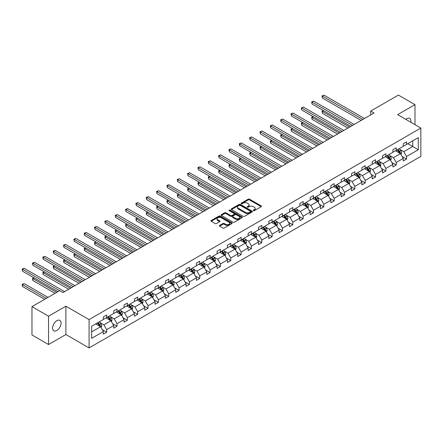 <?xml version="1.0" encoding="UTF-8"?>
<svg xmlns="http://www.w3.org/2000/svg" width="443" height="443" viewBox="0 0 443 443"><rect width="100%" height="100%" fill="white"/><g stroke="black" fill="none" stroke-linecap="round" stroke-linejoin="round"><path stroke-width="0.66" d="M253.39 210.669A0.642 0.371 0 0 0 254.304 210.669L261.215 206.682A0.919 0.532 0 0 0 261.486 206.305A0.919 0.532 0 0 0 261.215 205.929L249.503 199.167A0.919 0.532 0 0 0 248.202 199.167L241.291 203.16A0.642 0.371 0 0 0 242.199 203.686L243.096 203.165A2.946 1.7 0 0 1 247.26 203.165L248.235 203.73A2.946 1.7 0 0 1 249.099 204.932A2.946 1.7 0 0 1 248.235 206.133L247.344 206.654A0.642 0.371 0 0 0 248.252 207.174L249.149 206.659A2.946 1.7 0 0 1 253.313 206.659L254.288 207.224A2.946 1.7 0 0 1 255.151 208.426A2.946 1.7 0 0 1 254.288 209.628L253.39 210.143A0.642 0.371 0 0 0 253.39 210.669L253.39 210.143M56.831 330.484A5.997 3.466 120 0 0 60.752 325.201A5.997 3.466 120 0 0 59.833 320.389A5.997 3.466 120 0 0 56.831 320.688A5.997 3.466 120 0 0 52.911 325.976A5.997 3.466 120 0 0 53.83 330.783A5.997 3.466 120 0 0 56.831 330.484M410.838 122.274A5.997 3.466 120 0 0 409.697 118.397A5.997 3.466 120 0 0 406.696 118.696A5.997 3.466 120 0 0 405.771 119.35M219.639 225.387A0.919 0.532 0 0 0 219.368 225.764A0.919 0.532 0 0 0 219.639 226.14L222.929 228.034A0.919 0.532 0 0 0 224.23 228.034L231.905 223.604A0.919 0.532 0 0 0 232.176 223.228A0.919 0.532 0 0 0 231.905 222.851L220.193 216.09A0.919 0.532 0 0 0 218.892 216.09L211.217 220.52A0.919 0.532 0 0 0 210.946 220.896A0.919 0.532 0 0 0 211.217 221.273L215.182 223.565A0.919 0.532 0 0 0 216.483 223.565L219.772 221.666A0.919 0.532 0 0 0 220.038 221.29A0.919 0.532 0 0 0 219.772 220.919L217.801 219.778A2.464 1.423 0 0 1 217.081 218.776A2.464 1.423 0 0 1 218.598 217.463A2.464 1.423 0 0 1 221.284 217.773L228.992 222.22A2.464 1.423 0 0 1 229.712 223.228A2.464 1.423 0 0 1 228.195 224.54A2.464 1.423 0 0 1 225.515 224.23L224.23 223.488A0.919 0.532 0 0 0 222.929 223.488L219.639 225.387L219.639 226.14L222.929 224.258L222.929 223.488M65.88 306.202L48.547 316.208L31.974 306.645L31.974 334.963L48.547 344.532L65.88 334.526L89.082 347.916L89.082 319.597L65.88 306.202L65.88 334.526M414.986 124.666L414.986 104.648L397.648 114.659L420.85 128.055L89.082 319.597M414.986 104.648L398.412 95.084L370.736 111.06L370.736 114.887M31.974 306.645L59.65 290.663L62.961 292.579L374.053 112.976L370.736 111.06M243.163 216.35A0.919 0.532 0 0 0 244.464 216.35L252.139 211.92A0.919 0.532 0 0 0 252.41 211.544A0.919 0.532 0 0 0 252.139 211.167L240.427 204.406A0.919 0.532 0 0 0 239.126 204.406L231.451 208.841A0.919 0.532 0 0 0 231.18 209.212A0.919 0.532 0 0 0 231.451 209.589L243.163 216.35M229.463 210.813A0.642 0.371 0 0 1 230.116 210.901L242.011 217.768L234.347 222.192A0.919 0.532 0 0 1 233.046 222.192L221.334 215.431L224.618 213.548L224.618 212.784L221.334 214.683A0.919 0.532 0 0 0 221.063 215.054A0.919 0.532 0 0 0 221.334 215.431L221.334 214.683M224.618 213.548A0.919 0.532 0 0 1 225.919 213.548L225.919 212.784A0.919 0.532 0 0 0 224.618 212.784M225.919 212.784L230.67 215.525A0.919 0.532 0 0 0 231.971 215.525L234.148 214.268A0.919 0.532 0 0 0 234.419 213.891A0.919 0.532 0 0 0 234.148 213.515L229.203 210.663A0.642 0.371 0 0 1 230.116 210.137L242.022 217.009A0.919 0.532 0 0 1 242.293 217.386A0.919 0.532 0 0 1 242.022 217.762L242.022 217.009M48.547 316.208L48.547 344.532M91.635 326.236L103.363 319.464L103.363 316.9L106.68 314.984L106.68 317.548L113.707 313.494L113.707 310.931L117.018 309.015L117.018 311.579L124.046 307.525L124.046 304.961L127.362 303.045L127.362 305.609L134.39 301.55L134.39 298.986L137.701 297.076L137.701 299.64L144.728 295.581L144.728 293.017L148.045 291.106L148.045 293.67L155.072 289.611L155.072 287.047L158.384 285.137L158.384 287.701L165.411 283.642L165.411 281.078L168.728 279.162L168.728 281.726L175.749 277.672L175.749 275.109L179.066 273.193L179.066 275.756L186.093 271.703L186.093 269.139L189.405 267.223L189.405 269.787L196.432 265.734L196.432 263.17L199.749 261.254L199.749 263.818L206.776 259.759L206.776 257.195L210.087 255.284L210.087 257.848L217.114 253.789L217.114 251.225L220.431 249.315L220.431 251.879L227.458 247.82L227.458 245.256L230.77 243.345L230.77 245.909L237.797 241.85L237.797 239.286L241.114 237.37L241.114 239.934L248.135 235.881L248.135 233.317L251.452 231.401L251.452 233.965L258.479 229.911L258.479 227.348L261.791 225.432L261.791 227.995L268.818 223.942L268.818 221.378L272.135 219.462L272.135 222.026L279.162 217.967L279.162 215.403L282.473 213.493L282.473 216.057L289.5 211.998L289.5 209.434L292.817 207.523L292.817 210.087L299.845 206.028L299.845 203.464L303.156 201.554L303.156 204.118L310.183 200.059L310.183 197.495L313.494 195.579L313.494 198.143L320.522 194.089L320.522 191.526L323.839 189.61L323.839 192.173L330.866 188.12L330.866 185.556L334.177 183.64L334.177 186.204L341.204 182.151L341.204 179.581L344.521 177.671L344.521 180.235L351.548 176.176L351.548 173.612L354.86 171.701L354.86 174.265L361.887 170.206L361.887 167.642L365.204 165.732L365.204 168.296L372.231 164.237L372.231 161.673L375.542 159.757L375.542 162.326L382.569 158.267L382.569 155.703L385.881 153.787L385.881 156.351L392.908 152.298L392.908 149.734L396.225 147.818L396.225 150.382L403.252 146.328L403.252 143.765L406.563 141.849L406.563 144.412L418.297 137.64L418.297 149.734L406.563 156.506L406.563 159.07L403.252 160.986L403.252 158.422L396.225 162.476L396.225 165.04L392.908 166.956L392.908 164.392L385.881 168.445L385.881 171.009L382.569 172.925L382.569 170.361L375.542 174.42L375.542 176.984L372.231 178.894L372.231 176.331L365.204 180.39L365.204 182.953L361.887 184.864L361.887 182.3L354.86 186.359L354.86 188.923L351.548 190.833L351.548 188.269L344.521 192.328L344.521 194.892L341.204 196.808L341.204 194.244L334.177 198.298L334.177 200.862L330.866 202.778L330.866 200.214L323.839 204.267L323.839 206.831L320.522 208.747L320.522 206.183L313.494 210.237L313.494 212.801L310.183 214.717L310.183 212.153L303.156 216.212L303.156 218.776L299.845 220.686L299.845 218.122L292.817 222.181L292.817 224.745L289.5 226.655L289.5 224.092L282.473 228.151L282.473 230.714L279.162 232.625L279.162 230.061L272.135 234.12L272.135 236.684L268.818 238.6L268.818 236.036L261.791 240.089L261.791 242.653L258.479 244.569L258.479 242.005L251.452 246.059L251.452 248.623L248.135 250.539L248.135 247.975L241.114 252.028L241.114 254.592L237.797 256.508L237.797 253.944L230.77 258.003L230.77 260.567L227.458 262.477L227.458 259.914L220.431 263.973L220.431 266.536L217.114 268.447L217.114 265.883L210.087 269.942L210.087 272.506L206.776 274.416L206.776 271.852L199.749 275.911L199.749 278.475L196.432 280.391L196.432 277.827L189.405 281.881L189.405 284.445L186.093 286.361L186.093 283.797L179.066 287.85L179.066 290.414L175.749 292.33L175.749 289.766L168.728 293.82L168.728 296.389L165.411 298.3L165.411 295.736L158.384 299.795L158.384 302.359L155.072 304.269L155.072 301.705L148.045 305.764L148.045 308.328L144.728 310.238L144.728 307.675L137.701 311.734L137.701 314.297L134.39 316.213L134.39 313.644L127.362 317.703L127.362 320.267L124.046 322.183L124.046 319.619L117.018 323.672L117.018 326.236L113.707 328.152L113.707 325.588L106.68 329.642L106.68 332.206L103.363 334.122L103.363 331.558L91.635 338.33L91.635 326.236M89.082 347.916L420.85 156.373L420.85 128.055M106.015 317.936L110.922 320.765L103.895 324.824L100.057 322.609M103.895 324.824L106.68 329.642M110.922 320.765L113.707 325.588M103.363 318.849L103.895 319.159L106.68 317.548M116.359 311.961L121.266 314.796L114.239 318.849L110.401 316.634M114.239 318.849L117.018 323.672M121.266 314.796L124.046 319.619M113.707 312.88L114.239 313.19L117.018 311.579M126.698 305.991L131.604 308.826L124.577 312.88L120.74 310.665M124.577 312.88L127.362 317.703M131.604 308.826L134.39 313.644M124.046 306.91L124.577 307.215L127.362 305.609M137.042 300.022L141.943 302.851L134.921 306.91L131.084 304.695M134.921 306.91L137.701 311.734M141.943 302.851L144.728 307.675M134.39 300.941L134.921 301.246L137.701 299.64M147.381 294.052L152.287 296.882L145.26 300.941L141.422 298.726M145.26 300.941L148.045 305.764M152.287 296.882L155.072 301.705M144.728 294.972L145.26 295.276L148.045 293.67M157.719 288.083L162.625 290.913L155.598 294.972L151.761 292.757M155.598 294.972L158.384 299.795M162.625 290.913L165.411 295.736M155.072 289.002L155.598 289.307L158.384 287.701M168.063 282.113L172.969 284.943L165.942 289.002L162.105 286.787M165.942 289.002L168.728 293.82M172.969 284.943L175.749 289.766M165.411 283.027L165.942 283.337L168.728 281.726M178.402 276.139L183.308 278.974L176.281 283.027L172.443 280.812M176.281 283.027L179.066 287.85M183.308 278.974L186.093 283.797M175.749 277.058L176.281 277.368L179.066 275.756M188.746 270.169L193.652 273.004L186.625 277.058L182.787 274.843M186.625 277.058L189.405 281.881M193.652 273.004L196.432 277.827M186.093 271.088L186.625 271.393L189.405 269.787M199.084 264.2L203.99 267.035L196.963 271.088L193.126 268.873M196.963 271.088L199.749 275.911M203.99 267.035L206.776 271.852M196.432 265.119L196.963 265.423L199.749 263.818M209.428 258.23L214.329 261.06L207.302 265.119L203.47 262.904M207.302 265.119L210.087 269.942M214.329 261.06L217.114 265.883M206.776 259.149L207.302 259.454L210.087 257.848M219.767 252.261L224.673 255.09L217.646 259.149L213.808 256.934M217.646 259.149L220.431 263.973M224.673 255.09L227.458 259.914M217.114 253.18L217.646 253.485L220.431 251.879M230.105 246.291L235.011 249.121L227.984 253.18L224.147 250.965M227.984 253.18L230.77 258.003M235.011 249.121L237.797 253.944M227.458 247.211L227.984 247.515L230.77 245.909M240.449 240.322L245.356 243.152L238.328 247.211L234.491 244.996M238.328 247.211L241.114 252.028M245.356 243.152L248.135 247.975M237.797 241.236L238.328 241.546L241.114 239.934M250.788 234.347L255.694 237.182L248.667 241.236L244.829 239.021M248.667 241.236L251.452 246.059M255.694 237.182L258.479 242.005M248.135 235.266L248.667 235.576L251.452 233.965M261.132 228.378L266.033 231.213L259.011 235.266L255.174 233.051M259.011 235.266L261.791 240.089M266.033 231.213L268.818 236.036M258.479 229.297L259.011 229.601L261.791 227.995M271.47 222.408L276.377 225.243L269.35 229.297L265.512 227.082M269.35 229.297L272.135 234.12M276.377 225.243L279.162 230.061M268.818 223.327L269.35 223.632L272.135 222.026M281.809 216.439L286.715 219.268L279.688 223.327L275.856 221.112M279.688 223.327L282.473 228.151M286.715 219.268L289.5 224.092M279.162 217.358L279.688 217.663L282.473 216.057M292.153 210.469L297.059 213.299L290.032 217.358L286.195 215.143M290.032 217.358L292.817 222.181M297.059 213.299L299.845 218.122M289.5 211.389L290.032 211.693L292.817 210.087M302.491 204.5L307.398 207.33L300.371 211.389L296.533 209.174M300.371 211.389L303.156 216.212M307.398 207.33L310.183 212.153M299.845 205.419L300.371 205.724L303.156 204.118M312.836 198.53L317.742 201.36L310.715 205.419L306.877 203.204M310.715 205.419L313.494 210.237M317.742 201.36L320.522 206.183M310.183 199.444L310.715 199.754L313.494 198.143M323.174 192.555L328.08 195.391L321.053 199.444L317.216 197.229M321.053 199.444L323.839 204.267M328.08 195.391L330.866 200.214M320.522 193.475L321.053 193.785L323.839 192.173M333.518 186.586L338.419 189.421L331.397 193.475L327.56 191.26M331.397 193.475L334.177 198.298M338.419 189.421L341.204 194.244M330.866 187.505L331.397 187.81L334.177 186.204M343.857 180.617L348.763 183.452L341.736 187.505L337.898 185.29M341.736 187.505L344.521 192.328M348.763 183.452L351.548 188.269M341.204 181.536L341.736 181.84L344.521 180.235M354.195 174.647L359.101 177.477L352.074 181.536L348.242 179.321M352.074 181.536L354.86 186.359M359.101 177.477L361.887 182.3M351.548 175.566L352.074 175.871L354.86 174.265M364.539 168.678L369.445 171.507L362.418 175.566L358.581 173.351M362.418 175.566L365.204 180.39M369.445 171.507L372.231 176.331M361.887 169.597L362.418 169.902L365.204 168.296M374.878 162.708L379.784 165.538L372.757 169.597L368.919 167.382M372.757 169.597L375.542 174.42M379.784 165.538L382.569 170.361M372.231 163.628L372.757 163.932L375.542 162.326M385.222 156.739L390.128 159.569L383.101 163.628L379.263 161.413M383.101 163.628L385.881 168.445M390.128 159.569L392.908 164.392M382.569 157.653L383.101 157.963L385.881 156.351M395.56 150.764L400.466 153.599L393.439 157.653L389.602 155.438M393.439 157.653L396.225 162.476M400.466 153.599L403.252 158.422M392.908 151.683L393.439 151.993L396.225 150.382M407.826 143.687L412.732 146.517L403.783 151.683L399.946 149.468M403.783 151.683L406.563 156.506M418.297 149.734L412.732 146.517L412.732 140.852L418.297 137.64M403.252 145.714L403.783 146.018L406.563 144.412M91.635 331.901L100.583 326.735L95.677 323.905M100.583 326.735L103.363 331.558M402.155 156.529L406.563 159.07M391.817 162.498L396.225 165.04M381.473 168.467L385.881 171.009M371.134 174.437L375.542 176.984M360.796 180.406L365.204 182.953M350.452 186.376L354.86 188.923M340.113 192.345L344.521 194.892M329.769 198.32L334.177 200.862M319.431 204.289L323.839 206.831M309.087 210.259L313.494 212.801M298.748 216.228L303.156 218.776M288.41 222.198L292.817 224.745M278.066 228.167L282.473 230.714M267.727 234.137L272.135 236.684M257.383 240.112L261.791 242.653M247.044 246.081L251.452 248.623M236.7 252.05L241.114 254.592M226.362 258.02L230.77 260.567M216.023 263.989L220.431 266.536M205.679 269.959L210.087 272.506M195.341 275.928L199.749 278.475M184.997 281.903L189.405 284.445M174.658 287.872L179.066 290.414M164.32 293.842L168.728 296.389M153.976 299.811L158.384 302.359M143.637 305.781L148.045 308.328M133.293 311.75L137.701 314.297M122.955 317.725L127.362 320.267M112.611 323.695L117.018 326.236M102.272 329.664L106.68 332.206M253.651 210.763L254.288 210.392A2.946 1.7 0 0 0 255.151 209.19L255.151 208.426M249.099 204.932L249.099 205.696A2.946 1.7 0 0 1 248.235 206.898L247.598 207.269M261.215 205.929L261.215 206.682L249.503 199.931A0.919 0.532 0 0 0 248.202 199.931L241.546 203.774M252.128 211.926L240.427 205.17A0.919 0.532 0 0 0 239.126 205.17L231.462 209.6M250.516 211.809A0.642 0.371 0 0 0 250.516 211.283L240.233 205.347A0.642 0.371 0 0 0 239.325 205.347L238.378 205.89A2.946 1.7 0 0 0 237.514 207.091A2.946 1.7 0 0 0 238.378 208.293L245.405 212.352A2.946 1.7 0 0 0 249.57 212.352L250.516 211.809L250.516 212.574A0.642 0.371 0 0 0 250.705 212.308L250.705 211.544M237.514 207.091L237.514 207.856A2.946 1.7 0 0 0 238.378 209.063L238.378 208.293M250.516 212.574L249.57 213.116A2.946 1.7 0 0 1 245.405 213.116L238.378 209.063M225.919 213.548L230.67 216.289A0.919 0.532 0 0 0 231.971 216.289L234.148 215.032A0.919 0.532 0 0 0 234.419 214.656L234.419 213.891M235.598 218.371A2.464 1.423 0 0 0 238.279 218.681A2.464 1.423 0 0 0 239.801 217.369A2.464 1.423 0 0 0 239.076 216.361L236.363 214.794A0.919 0.532 0 0 0 235.061 214.794L232.88 216.051A0.919 0.532 0 0 0 232.614 216.428A0.919 0.532 0 0 0 232.88 216.804L235.598 218.371L235.598 219.135A2.464 1.423 0 0 0 238.279 219.446A2.464 1.423 0 0 0 239.801 218.133L239.801 217.369M232.614 216.428L232.614 217.192A0.919 0.532 0 0 0 232.88 217.568L232.88 216.804M235.598 219.135L232.88 217.568M229.712 223.228L229.712 223.992A2.464 1.423 0 0 1 228.195 225.304A2.464 1.423 0 0 1 225.515 225L224.23 224.258A0.919 0.532 0 0 0 222.929 224.258M217.081 218.776L217.081 219.54A2.464 1.423 0 0 0 217.801 220.548L217.801 219.778M219.756 221.677L217.801 220.548M231.894 223.61L220.193 216.854A0.919 0.532 0 0 0 218.892 216.854L211.228 221.279L211.217 220.52M400.97 154.469L401.579 152.708A2.486 1.434 -120 0 0 400.788 150.592L399.298 148.61M396.629 151.384L395.987 150.52M323.661 110.706L322.399 111.437L322.399 113.347L347.899 128.071M400.101 153.389L400.239 152.818A2.486 1.434 -120 0 0 399.525 151.323L398.041 149.335M397.415 149.695L399.054 151.883A1.268 0.731 60 0 1 399.287 152.265L400.239 152.818M397.244 149.795L398.733 151.783A2.486 1.434 60 0 1 399.353 152.957M322.399 113.347L322.033 111.226L349.555 127.113M322.033 111.226L323.512 110.623M362.817 119.46L322.399 96.125L324.055 95.167L364.473 118.502M361.156 120.418L322.399 98.041L322.399 96.125L322.033 95.915L324.055 95.167M322.399 98.041L322.033 95.915M390.632 160.444L391.241 158.683A2.486 1.434 -120 0 0 390.444 156.567L388.96 154.579M386.29 157.354L385.643 156.49M313.317 116.681L312.06 117.406L312.06 119.317L337.56 134.041M389.757 159.358L389.895 158.788A2.486 1.434 -120 0 0 389.187 157.293L387.697 155.305M387.077 155.665L388.716 157.852A1.268 0.731 60 0 1 388.943 158.234L389.895 158.788M386.905 155.764L388.389 157.752A2.486 1.434 60 0 1 389.009 158.926M312.06 119.317L311.695 117.196L339.216 133.083M311.695 117.196L313.173 116.592M380.288 166.413L380.897 164.652A2.486 1.434 -120 0 0 380.105 162.537L378.615 160.549M375.946 163.323L375.304 162.465M302.979 122.65L301.716 123.376L301.716 125.291L327.216 140.01M379.418 165.328L379.557 164.757A2.486 1.434 -120 0 0 378.848 163.262L377.358 161.274M376.733 161.634L378.372 163.821A1.268 0.731 60 0 1 378.604 164.203L379.557 164.757M376.561 161.734L378.051 163.722A2.486 1.434 60 0 1 378.671 164.896M301.716 125.291L301.351 123.165L328.878 139.058M301.351 123.165L302.829 122.567M352.473 125.43L312.06 102.095L313.716 101.142L354.134 124.472M350.817 126.388L312.06 104.011L312.06 102.095L311.695 101.884L313.716 101.142M312.06 104.011L311.695 101.884M342.134 131.399L301.716 108.07L303.377 107.112L343.79 130.441M340.479 132.357L301.716 109.98L301.716 108.07L301.351 107.859L303.377 107.112M301.716 109.98L301.351 107.859M369.949 172.382L370.558 170.621A2.486 1.434 -120 0 0 369.767 168.506L368.277 166.518M365.608 169.292L364.96 168.434M292.635 128.62L291.378 129.345L291.378 131.261L316.878 145.98M369.08 171.297L369.218 170.727A2.486 1.434 -120 0 0 368.504 169.232L367.014 167.244M366.394 167.604L368.033 169.791A1.268 0.731 60 0 1 368.26 170.178L369.218 170.727M366.223 167.703L367.712 169.691A2.486 1.434 60 0 1 368.327 170.865M291.378 131.261L291.012 129.134L318.534 145.027M291.012 129.134L292.491 128.536M331.79 137.369L291.378 114.039L293.033 113.081L333.452 136.416M330.135 138.327L291.378 115.95L291.378 114.039L291.012 113.829L293.033 113.081M291.378 115.95L291.012 113.829M359.605 178.352L360.214 176.591A2.486 1.434 -120 0 0 359.423 174.476L357.933 172.488M355.264 175.262L354.621 174.404M282.296 134.589L281.034 135.314L281.034 137.23L306.539 151.955M358.736 177.266L358.874 176.696A2.486 1.434 -120 0 0 358.165 175.201L356.676 173.219M356.056 173.573L357.689 175.76A1.268 0.731 60 0 1 357.922 176.148L358.874 176.696M355.879 173.678L357.368 175.661A2.486 1.434 60 0 1 357.988 176.835M281.034 137.23L280.674 135.104L308.195 150.997M280.674 135.104L282.152 134.506M321.452 143.344L281.034 120.009L282.695 119.051L323.108 142.386M319.796 144.296L281.034 121.919L281.034 120.009L280.674 119.798L282.695 119.051M281.034 121.919L280.674 119.798M349.267 184.321L349.876 182.56A2.486 1.434 -120 0 0 349.084 180.445L347.594 178.457M344.925 181.237L344.277 180.373M271.958 140.558L270.695 141.284L270.695 143.2L296.195 157.924M348.397 183.236L348.536 182.666A2.486 1.434 -120 0 0 347.821 181.17L346.337 179.188M345.712 179.548L347.351 181.73A1.268 0.731 60 0 1 347.583 182.117L348.536 182.666M345.54 179.648L347.03 181.63A2.486 1.434 60 0 1 347.644 182.804M270.695 143.2L270.33 141.073L297.851 156.966M270.33 141.073L271.808 140.475M311.113 149.313L270.695 125.978L272.351 125.02L312.769 148.355M309.452 150.266L270.695 127.894L270.695 125.978L270.33 125.768L272.351 125.02M270.695 127.894L270.33 125.768M338.923 190.291L339.537 188.53A2.486 1.434 -120 0 0 338.74 186.414L337.256 184.432M334.587 187.206L333.939 186.342M261.614 146.528L260.357 147.259L260.357 149.169L285.857 163.893M338.053 189.205L338.192 188.635A2.486 1.434 -120 0 0 337.483 187.145L335.993 185.157M335.373 185.517L337.012 187.705A1.268 0.731 60 0 1 337.239 188.087L338.192 188.635M335.201 185.617L336.686 187.605A2.486 1.434 60 0 1 337.306 188.773M260.357 149.169L259.991 147.048L287.513 162.935M259.991 147.048L261.47 146.445M300.769 155.283L260.357 131.948L262.012 130.99L302.425 154.325M299.114 156.241L260.357 133.864L260.357 131.948L259.991 131.737L262.012 130.99M260.357 133.864L259.991 131.737M328.584 196.26L329.193 194.499A2.486 1.434 -120 0 0 328.401 192.384L326.912 190.401M324.243 193.176L323.6 192.312M251.275 152.497L250.013 153.228L250.013 155.139L275.513 169.863M327.715 195.18L327.853 194.61A2.486 1.434 -120 0 0 327.139 193.115L325.655 191.127M325.029 191.487L326.668 193.674A1.268 0.731 60 0 1 326.901 194.056L327.853 194.61M324.857 191.586L326.347 193.574A2.486 1.434 60 0 1 326.967 194.748M250.013 155.139L249.647 153.018L277.174 168.905M249.647 153.018L251.126 152.414M290.431 161.252L250.013 137.917L251.668 136.959L292.087 160.294M288.77 162.21L250.013 139.833L250.013 137.917L249.647 137.707L251.668 136.959M250.013 139.833L249.647 137.707M318.246 202.235L318.855 200.474A2.486 1.434 -120 0 0 318.063 198.359L316.573 196.371M313.904 199.145L313.256 198.281M240.931 158.472L239.674 159.198L239.674 161.108L265.174 175.832M317.371 201.15L317.509 200.579A2.486 1.434 -120 0 0 316.8 199.084L315.311 197.096M314.691 197.456L316.33 199.643A1.268 0.731 60 0 1 316.557 200.026L317.509 200.579M314.519 197.556L316.003 199.544A2.486 1.434 60 0 1 316.623 200.718M239.674 161.108L239.309 158.987L266.83 174.874M239.309 158.987L240.787 158.384M280.087 167.221L239.674 143.886L241.33 142.934L281.748 166.263M278.431 168.179L239.674 145.802L239.674 143.886L239.309 143.676L241.33 142.934M239.674 145.802L239.309 143.676M307.902 208.204L308.511 206.444A2.486 1.434 -120 0 0 307.719 204.328L306.229 202.34M303.56 205.115L302.918 204.256M230.593 164.442L229.33 165.167L229.33 167.083L254.83 181.802M307.032 207.119L307.171 206.549A2.486 1.434 -120 0 0 306.462 205.054L304.972 203.066M304.352 203.426L305.986 205.613A1.268 0.731 60 0 1 306.218 205.995L307.171 206.549M304.175 203.525L305.664 205.513A2.486 1.434 60 0 1 306.285 206.687M229.33 167.083L228.965 164.957L256.491 180.849M228.965 164.957L230.443 164.359M297.563 214.174L298.172 212.413A2.486 1.434 -120 0 0 297.38 210.298L295.891 208.31M293.222 211.084L292.574 210.226M220.249 170.411L218.992 171.136L218.992 173.052L244.492 187.771M296.694 213.089L296.832 212.518A2.486 1.434 -120 0 0 296.118 211.023L294.628 209.035M294.008 209.395L295.647 211.582A1.268 0.731 60 0 1 295.874 211.97L296.832 212.518M293.836 209.495L295.326 211.483A2.486 1.434 60 0 1 295.941 212.657M218.992 173.052L218.626 170.926L246.147 186.819M218.626 170.926L220.105 170.328M287.219 220.143L287.828 218.382A2.486 1.434 -120 0 0 287.036 216.267L285.547 214.279M282.878 217.053L282.235 216.195M209.91 176.38L208.647 177.106L208.647 179.022L234.153 193.746M286.35 219.058L286.488 218.488A2.486 1.434 -120 0 0 285.779 216.992L284.29 215.01M283.67 215.364L285.303 217.552A1.268 0.731 60 0 1 285.536 217.939L286.488 218.488M283.492 215.47L284.982 217.452A2.486 1.434 60 0 1 285.602 218.626M208.647 179.022L208.288 176.895L235.809 192.788M208.288 176.895L209.766 176.297M276.881 226.113L277.49 224.352A2.486 1.434 -120 0 0 276.698 222.236L275.208 220.249M272.539 223.028L271.897 222.164M199.571 182.35L198.309 183.081L198.309 184.991L223.809 199.715M276.011 225.027L276.15 224.457A2.486 1.434 -120 0 0 275.435 222.967L273.951 220.979M273.325 221.339L274.965 223.521A1.268 0.731 60 0 1 275.197 223.909L276.15 224.457M273.154 221.439L274.643 223.422A2.486 1.434 60 0 1 275.264 224.595M198.309 184.991L197.943 182.87L225.465 198.757M197.943 182.87L199.422 182.267M266.536 232.082L267.151 230.321A2.486 1.434 -120 0 0 266.354 228.206L264.87 226.223M262.201 228.998L261.553 228.134M189.227 188.319L187.97 189.05L187.97 190.961L213.471 205.685M265.667 230.997L265.806 230.426A2.486 1.434 -120 0 0 265.097 228.937L263.607 226.949M262.987 227.309L264.626 229.496A1.268 0.731 60 0 1 264.853 229.878L265.806 230.426M262.815 227.409L264.299 229.396A2.486 1.434 60 0 1 264.92 230.565M187.97 190.961L187.605 188.84L215.126 204.727M187.605 188.84L189.083 188.236M256.198 238.052L256.807 236.296A2.486 1.434 -120 0 0 256.015 234.175L254.526 232.193M251.857 234.967L251.214 234.103M178.889 194.289L177.626 195.02L177.626 196.93L203.127 211.654M255.329 236.972L255.467 236.401A2.486 1.434 -120 0 0 254.758 234.906L253.269 232.918M252.643 233.278L254.282 235.466A1.268 0.731 60 0 1 254.515 235.848L255.467 236.401M252.471 233.378L253.961 235.366A2.486 1.434 60 0 1 254.581 236.54M177.626 196.93L177.261 194.809L204.788 210.696M177.261 194.809L178.739 194.206M245.859 244.027L246.469 242.266A2.486 1.434 -120 0 0 245.677 240.15L244.187 238.162M241.518 240.937L240.87 240.073M168.545 200.264L167.288 200.989L167.288 202.905L192.788 217.624M244.985 242.941L245.129 242.371A2.486 1.434 -120 0 0 244.414 240.876L242.925 238.888M242.304 239.248L243.943 241.435A1.268 0.731 60 0 1 244.171 241.817L245.129 242.371M242.133 239.347L243.617 241.335A2.486 1.434 60 0 1 244.237 242.509M167.288 202.905L166.922 200.779L194.444 216.666M166.922 200.779L168.401 200.175M235.515 249.996L236.125 248.235A2.486 1.434 -120 0 0 235.333 246.12L233.843 244.132M231.174 246.906L230.532 246.048M158.206 206.233L156.944 206.959L156.944 208.874L182.444 223.593M234.646 248.911L234.784 248.34A2.486 1.434 -120 0 0 234.076 246.845L232.586 244.857M231.966 245.217L233.599 247.404A1.268 0.731 60 0 1 233.832 247.787L234.784 248.34M231.789 245.317L233.278 247.305A2.486 1.434 60 0 1 233.898 248.479M156.944 208.874L156.584 206.748L184.105 222.641M156.584 206.748L158.062 206.15M225.177 255.965L225.786 254.204A2.486 1.434 -120 0 0 224.994 252.089L223.505 250.101M220.835 252.875L220.188 252.017M147.862 212.203L146.605 212.928L146.605 214.844L172.106 229.568M224.308 254.88L224.446 254.31A2.486 1.434 -120 0 0 223.732 252.815L222.242 250.827M221.622 251.187L223.261 253.374A1.268 0.731 60 0 1 223.488 253.761L224.446 254.31M221.45 251.286L222.94 253.274A2.486 1.434 60 0 1 223.554 254.448M146.605 214.844L146.24 212.718L173.761 228.61M146.24 212.718L147.718 212.119M214.833 261.935L215.442 260.174A2.486 1.434 -120 0 0 214.65 258.059L213.166 256.071M210.497 258.845L209.849 257.987M137.524 218.172L136.267 218.897L136.267 220.813L161.767 235.538M213.963 260.849L214.102 260.279A2.486 1.434 -120 0 0 213.393 258.784L211.904 256.802M211.283 257.161L212.917 259.343A1.268 0.731 60 0 1 213.149 259.731L214.102 260.279M211.106 257.261L212.596 259.244A2.486 1.434 60 0 1 213.216 260.418M136.267 220.813L135.901 218.687L163.423 234.58M135.901 218.687L137.38 218.089M269.748 173.191L229.33 149.861L230.991 148.903L271.404 172.238M268.093 174.149L229.33 151.772L229.33 149.861L228.965 149.651L230.991 148.903M229.33 151.772L228.965 149.651M259.404 179.16L218.992 155.831L220.647 154.873L261.065 178.208M257.748 180.118L218.992 157.741L218.992 155.831L218.626 155.62L220.647 154.873M218.992 157.741L218.626 155.62M249.066 185.135L208.647 161.8L210.309 160.842L250.721 184.177M247.41 186.088L208.647 163.711L208.647 161.8L208.288 161.59L210.309 160.842M208.647 163.711L208.288 161.59M238.727 191.105L198.309 167.77L199.965 166.812L240.383 190.147M237.066 192.063L198.309 169.686L198.309 167.77L197.943 167.559L199.965 166.812M198.309 169.686L197.943 167.559M228.383 197.074L187.97 173.739L189.626 172.781L230.039 196.116M226.727 198.032L187.97 175.655L187.97 173.739L187.605 173.529L189.626 172.781M187.97 175.655L187.605 173.529M218.045 203.044L177.626 179.708L179.282 178.756L219.7 202.086M216.383 204.001L177.626 181.624L177.626 179.708L177.261 179.498L179.282 178.756M177.626 181.624L177.261 179.498M207.701 209.013L167.288 185.678L168.944 184.725L209.362 208.055M206.045 209.971L167.288 187.594L167.288 185.678L166.922 185.467L168.944 184.725M167.288 187.594L166.922 185.467M197.362 214.982L156.944 191.653L158.605 190.695L199.018 214.03M195.706 215.94L156.944 193.563L156.944 191.653L156.584 191.442L158.605 190.695M156.944 193.563L156.584 191.442M187.018 220.952L146.605 197.622L148.261 196.664L188.679 219.999M185.362 221.91L146.605 199.533L146.605 197.622L146.24 197.412L148.261 196.664M146.605 199.533L146.24 197.412M176.679 226.927L136.267 203.592L137.923 202.634L178.335 225.969M175.024 227.879L136.267 205.502L136.267 203.592L135.901 203.381L137.923 202.634M136.267 205.502L135.901 203.381M204.494 267.904L205.103 266.143A2.486 1.434 -120 0 0 204.312 264.028L202.822 262.04M200.153 264.82L199.511 263.956M127.185 224.141L125.923 224.872L125.923 226.783L151.423 241.507M203.625 266.819L203.763 266.249A2.486 1.434 -120 0 0 203.049 264.759L201.565 262.771M200.939 263.131L202.578 265.318A1.268 0.731 60 0 1 202.811 265.7L203.763 266.249M200.768 263.231L202.257 265.213A2.486 1.434 60 0 1 202.877 266.387M125.923 226.783L125.557 224.662L153.079 240.549M125.557 224.662L127.036 224.058M166.341 232.896L125.923 209.561L127.578 208.603L167.997 231.938M164.68 233.854L125.923 211.477L125.923 209.561L125.557 209.351L127.578 208.603M125.923 211.477L125.557 209.351M194.156 273.874L194.765 272.113A2.486 1.434 -120 0 0 193.968 269.997L192.483 268.015M189.814 270.789L189.167 269.925M116.841 230.111L115.584 230.842L115.584 232.752L141.084 247.476M193.281 272.794L193.419 272.224A2.486 1.434 -120 0 0 192.711 270.728L191.221 268.74M190.601 269.1L192.24 271.288A1.268 0.731 60 0 1 192.467 271.67L193.419 272.224M190.429 269.2L191.913 271.188A2.486 1.434 60 0 1 192.533 272.356M115.584 232.752L115.219 230.631L142.74 246.518M115.219 230.631L116.697 230.028M155.997 238.866L115.584 215.531L117.24 214.573L157.653 237.908M154.341 239.824L115.584 217.447L115.584 215.531L115.219 215.32L117.24 214.573M115.584 217.447L115.219 215.32M183.812 279.843L184.421 278.088A2.486 1.434 -120 0 0 183.629 275.972L182.139 273.984M179.47 276.759L178.828 275.895M106.503 236.086L105.24 236.811L105.24 238.722L130.74 253.446M182.942 278.763L183.081 278.193A2.486 1.434 -120 0 0 182.372 276.698L180.882 274.71M180.257 275.07L181.896 277.257A1.268 0.731 60 0 1 182.128 277.639L183.081 278.193M180.085 275.169L181.575 277.157A2.486 1.434 60 0 1 182.195 278.331M105.24 238.722L104.875 236.601L132.402 252.488M104.875 236.601L106.353 235.997M145.658 244.835L105.24 221.5L106.901 220.548L147.314 243.877M143.997 245.793L105.24 223.416L105.24 221.5L104.875 221.29L106.901 220.548M105.24 223.416L104.875 221.29M173.473 285.818L174.082 284.057A2.486 1.434 -120 0 0 173.291 281.942L171.801 279.954M169.132 282.728L168.484 281.864M96.159 242.055L94.902 242.781L94.902 244.697L120.402 259.415M172.598 284.733L172.742 284.162A2.486 1.434 -120 0 0 172.028 282.667L170.538 280.679M169.918 281.039L171.557 283.227A1.268 0.731 60 0 1 171.784 283.609L172.742 284.162M169.747 281.139L171.231 283.127A2.486 1.434 60 0 1 171.851 284.301M94.902 244.697L94.536 242.57L122.058 258.457M94.536 242.57L96.015 241.967M135.314 250.804L94.902 227.469L96.557 226.517L136.976 249.846M133.659 251.762L94.902 229.385L94.902 227.469L94.536 227.259L96.557 226.517M94.902 229.385L94.536 227.259M163.129 291.787L163.738 290.027A2.486 1.434 -120 0 0 162.946 287.911L161.457 285.923M158.788 288.698L158.145 287.839M85.82 248.025L84.558 248.75L84.558 250.666L110.058 265.385M162.26 290.702L162.398 290.132A2.486 1.434 -120 0 0 161.689 288.637L160.2 286.649M159.58 287.009L161.213 289.196A1.268 0.731 60 0 1 161.446 289.584L162.398 290.132M159.402 287.108L160.892 289.096A2.486 1.434 60 0 1 161.512 290.27M84.558 250.666L84.198 248.54L111.719 264.432M84.198 248.54L85.676 247.942M124.976 256.774L84.558 233.444L86.219 232.486L126.632 255.821M123.32 257.732L84.558 235.355L84.558 233.444L84.198 233.234L86.219 232.486M84.558 235.355L84.198 233.234M152.791 297.757L153.4 295.996A2.486 1.434 -120 0 0 152.608 293.881L151.118 291.893M148.449 294.667L147.801 293.809M75.476 253.994L74.219 254.719L74.219 256.635L99.719 271.36M151.921 296.672L152.06 296.101A2.486 1.434 -120 0 0 151.345 294.606L149.861 292.624M149.236 292.978L150.875 295.165A1.268 0.731 60 0 1 151.102 295.553L152.06 296.101M149.064 293.078L150.554 295.066A2.486 1.434 60 0 1 151.168 296.24M74.219 256.635L73.854 254.509L101.375 270.402M73.854 254.509L75.332 253.911M114.632 262.749L74.219 239.414L75.875 238.456L116.293 261.791M112.976 263.701L74.219 241.324L74.219 239.414L73.854 239.203L75.875 238.456M74.219 241.324L73.854 239.203M142.447 303.726L143.056 301.965A2.486 1.434 -120 0 0 142.264 299.85L140.78 297.862M138.111 300.636L137.463 299.778M65.138 259.963L63.881 260.689L63.881 262.605L89.381 277.329M141.577 302.641L141.716 302.071A2.486 1.434 -120 0 0 141.007 300.575L139.517 298.593M138.897 298.953L140.531 301.135A1.268 0.731 60 0 1 140.763 301.522L141.716 302.071M138.72 299.053L140.209 301.035A2.486 1.434 60 0 1 140.83 302.209M63.881 262.605L63.515 260.478L91.037 276.371M63.515 260.478L64.994 259.88M104.293 268.718L63.881 245.383L65.536 244.425L105.949 267.76M102.638 269.671L63.881 247.294L63.881 245.383L63.515 245.173L65.536 244.425M63.881 247.294L63.515 245.173M132.108 309.696L132.717 307.935A2.486 1.434 -120 0 0 131.925 305.82L130.436 303.837M127.767 306.611L127.124 305.748M54.799 265.933L53.537 266.664L53.537 268.574L79.037 283.298M131.239 308.61L131.377 308.04A2.486 1.434 -120 0 0 130.663 306.55L129.179 304.562M128.553 304.922L130.192 307.11A1.268 0.731 60 0 1 130.425 307.492L131.377 308.04M128.381 305.022L129.871 307.01A2.486 1.434 60 0 1 130.491 308.178M53.537 268.574L53.171 266.453L80.692 282.341M53.171 266.453L54.65 265.85M93.955 274.688L53.537 251.353L55.192 250.395L95.61 273.73M92.294 275.646L53.537 253.269L53.537 251.353L53.171 251.142L55.192 250.395M53.537 253.269L53.171 251.142M121.77 315.665L122.379 313.904A2.486 1.434 -120 0 0 121.581 311.789L120.097 309.807M117.428 312.581L116.78 311.717M44.455 271.902L43.198 272.633L43.198 274.544L68.698 289.268M120.895 314.585L121.033 314.015A2.486 1.434 -120 0 0 120.324 312.52L118.835 310.532M118.215 310.892L119.854 313.079A1.268 0.731 60 0 1 120.081 313.461L121.033 314.015M118.043 310.992L119.527 312.98A2.486 1.434 60 0 1 120.147 314.153M43.198 274.544L42.833 272.423L70.354 288.31M42.833 272.423L44.311 271.819M83.611 280.657L43.198 257.322L44.854 256.364L85.266 279.699M81.955 281.615L43.198 259.238L43.198 257.322L42.833 257.112L44.854 256.364M43.198 259.238L42.833 257.112M111.426 321.64L112.035 319.879A2.486 1.434 -120 0 0 111.243 317.764L109.753 315.776M107.084 318.55L106.442 317.686M34.117 277.877L32.854 278.603L32.854 280.513L55.043 293.327M110.556 320.555L110.695 319.984A2.486 1.434 -120 0 0 109.986 318.489L108.496 316.501M107.87 316.861L109.51 319.049A1.268 0.731 60 0 1 109.742 319.431L110.695 319.984M107.699 316.961L109.188 318.949A2.486 1.434 60 0 1 109.809 320.123M32.854 280.513L32.489 278.392L56.698 292.369M32.489 278.392L33.967 277.789M73.272 286.627L32.854 263.292L34.515 262.339L74.928 285.669M71.611 287.585L32.854 265.207L32.854 263.292L32.489 263.081L34.515 262.339M32.854 265.207L32.489 263.081M101.087 327.61L101.696 325.849A2.486 1.434 -120 0 0 100.904 323.733L99.415 321.745M96.746 324.52L96.098 323.661M48.016 297.38L24.171 283.614L22.515 284.572L22.515 286.488L44.699 299.296M100.212 326.524L100.356 325.954A2.486 1.434 -120 0 0 99.642 324.459L98.152 322.471M97.532 322.831L99.171 325.018A1.268 0.731 60 0 1 99.398 325.4L100.356 325.954M97.36 322.93L98.85 324.918A2.486 1.434 60 0 1 99.465 326.092M22.515 286.488L22.15 284.362L46.36 298.338M22.15 284.362L24.171 283.614M59.617 290.686L22.515 269.266L24.171 268.308L64.589 291.638M57.961 291.638L22.515 271.177L22.515 269.266L22.15 269.051L24.171 268.308M22.515 271.177L22.15 269.051M254.288 210.392L254.288 209.628M247.344 207.174L247.344 206.654M248.235 206.898L248.235 206.133M241.291 203.686L241.291 203.16M248.202 199.931L248.202 199.167M249.503 199.931L249.503 199.167M231.451 209.589L231.451 208.841M239.126 205.17L239.126 204.406M240.427 205.17L240.427 204.406M252.139 211.92L252.139 211.167M245.405 213.116L245.405 212.352M249.57 213.116L249.57 212.352M230.67 216.289L230.67 215.525M231.971 216.289L231.971 215.525M234.148 215.032L234.148 214.268M230.116 210.901L230.116 210.137M224.23 224.258L224.23 223.488M225.515 225L225.515 224.23M219.772 221.666L219.772 220.919M218.892 216.854L218.892 216.09M220.193 216.854L220.193 216.09M231.905 223.604L231.905 222.851M400.289 153.494L401.563 152.757M399.525 151.323L400.788 150.592M398.024 152.187L398.733 151.783M389.945 159.463L391.224 158.727M389.187 157.293L390.444 156.567M387.686 158.157L388.389 157.752M379.607 165.433L380.88 164.696M378.848 163.262L380.105 162.537M377.342 164.131L378.051 163.722M369.263 171.408L370.542 170.671M368.504 169.232L369.767 168.506M367.003 170.101L367.712 169.691M358.924 177.377L360.198 176.641M358.165 175.201L359.423 174.476M356.665 176.07L357.368 175.661M348.586 183.347L349.859 182.61M347.821 181.17L349.084 180.445M346.321 182.04L347.03 181.63M338.242 189.316L339.521 188.58M337.483 187.145L338.74 186.414M335.982 188.009L336.686 187.605M327.903 195.285L329.177 194.549M327.139 193.115L328.401 192.384M325.638 193.979L326.347 193.574M317.559 201.255L318.838 200.518M316.8 199.084L318.063 198.359M315.3 199.954L316.003 199.544M307.22 207.224L308.494 206.488M306.462 205.054L307.719 204.328M304.956 205.923L305.664 205.513M296.876 213.199L298.156 212.463M296.118 211.023L297.38 210.298M294.617 211.892L295.326 211.483M286.538 219.169L287.812 218.432M285.779 216.992L287.036 216.267M284.279 217.862L284.982 217.452M276.199 225.138L277.473 224.402M275.435 222.967L276.698 222.236M273.935 223.831L274.643 223.422M265.855 231.108L267.135 230.371M265.097 228.937L266.354 228.206M263.596 229.801L264.299 229.396M255.517 237.077L256.79 236.34M254.758 234.906L256.015 234.175M253.252 235.77L253.961 235.366M245.173 243.046L246.452 242.31M244.414 240.876L245.677 240.15M242.914 241.745L243.617 241.335M234.834 249.021L236.108 248.279M234.076 246.845L235.333 246.12M232.569 247.715L233.278 247.305M224.49 254.991L225.769 254.254M223.732 252.815L224.994 252.089M222.231 253.684L222.94 253.274M214.152 260.96L215.425 260.224M213.393 258.784L214.65 258.059M211.892 259.653L212.596 259.244M203.813 266.93L205.087 266.193M203.049 264.759L204.312 264.028M201.548 265.623L202.257 265.213M193.469 272.899L194.748 272.163M192.711 270.728L193.968 269.997M191.21 271.592L191.913 271.188M183.131 278.868L184.404 278.132M182.372 276.698L183.629 275.972M180.866 277.562L181.575 277.157M172.787 284.838L174.066 284.101M172.028 282.667L173.291 281.942M170.527 283.537L171.231 283.127M162.448 290.813L163.722 290.076M161.689 288.637L162.946 287.911M160.183 289.506L160.892 289.096M152.11 296.782L153.383 296.046M151.345 294.606L152.608 293.881M149.845 295.475L150.554 295.066M141.766 302.752L143.045 302.015M141.007 300.575L142.264 299.85M139.506 301.445L140.209 301.035M131.427 308.721L132.701 307.985M130.663 306.55L131.925 305.82M129.162 307.414L129.871 307.01M121.083 314.691L122.362 313.954M120.324 312.52L121.581 311.789M118.824 313.384L119.527 312.98M110.744 320.66L112.018 319.924M109.986 318.489L111.243 317.764M108.48 319.353L109.188 318.949M100.4 326.629L101.68 325.893M99.642 324.459L100.904 323.733M98.141 325.328L98.85 324.918"/></g></svg>
